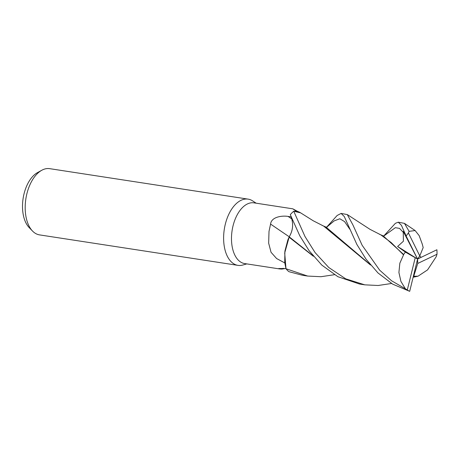 <?xml version="1.0" encoding="UTF-8"?>
<svg xmlns="http://www.w3.org/2000/svg" width="460" height="460" viewBox="0 0 460 460"><rect width="100%" height="100%" fill="white"/><g stroke="black" fill="none" stroke-linecap="round" stroke-linejoin="round"><path stroke-width="0.69" d="M391.546 283.481L378.154 285.493L364.803 284.843L345.69 278.829L328.791 267.519L315.106 252.62L304.997 236.52L293.744 211.243L300.57 212.83L298.638 211.784M291.042 216.85L291.887 219.351M256.134 203.188L252.655 200.911A33.499 18.975 98.7 0 0 248.124 199.134A33.499 18.975 98.7 0 0 225.296 224.279A33.499 18.975 98.7 0 0 237.952 265.362A33.499 18.975 98.7 0 0 242.805 265.029L246.813 263.896M296.211 211.169L292.819 208.823L253.949 202.854A30.711 17.394 98.7 0 0 233.024 225.906A30.711 17.394 98.7 0 0 244.628 263.563L279.433 268.91L278.737 268.525L285.936 268.559M248.124 199.134L49.697 168.659A33.499 18.975 98.7 0 0 41.837 170.234A33.499 18.975 98.7 0 0 26.87 193.804A33.499 18.975 98.7 0 0 32.505 231.029A33.499 18.975 98.7 0 0 39.525 234.887L237.952 265.362M41.837 170.234L37.559 172.575A30.279 17.152 98.7 0 0 24.029 193.873A30.279 17.152 98.7 0 0 29.118 227.516L32.505 231.029M284.769 262.919L276.609 258.543L271.043 252.287L268.663 243.173L269.002 231.426L270.572 224.077C271.406 216.591 282.647 215.475 288.086 216.424L291.053 216.833M292.819 208.823L297.672 211.45M293.785 211.238L297.781 211.485L300.495 212.773L313.248 220.788L323.633 226.09L370.536 265.035M289.265 236.762L289.208 236.837C292.612 231.196 293.463 225.233 291.755 218.954C293.451 225.216 292.594 231.173 289.19 236.825L289.133 237.084A27.698 15.692 98.7 0 0 287.833 240.028L284.907 251.114L284.723 262.493L285.97 268.669L284.694 252.994L289.121 237.228L287.833 240.028M289.219 236.779A566.904 107.761 35.5 0 1 270.572 224.077M285.579 268.513L281.779 269.071L279.433 268.91M283.142 268.289A566.904 532.151 -95.7 0 0 281.779 269.071M312.972 255.754L289.208 236.842L289.081 237.417L289.19 236.825M289.133 237.084L284.7 252.971L285.988 268.732A33.499 18.975 98.7 0 0 288.926 271.682L302.358 275.252L307.642 276.063L285.988 268.732M289.208 236.837L289.461 236.457M347.294 214.584L370.035 229.356L380.799 234.864L391.195 242.581L403.541 254.892L399.843 263.189L398.912 272.504L400.924 281.428L405.386 288.794L391.598 280.801L379.672 270.175L362.158 245.301L352.918 224.952L347.3 214.584L341.113 213.417L344.275 216.528L356.897 244.49L365.987 259.095L377.971 272.935L392.662 284.148L409.687 291.341L417.577 259.055L417.755 263.448L437 254.253A33.499 18.975 98.7 0 0 436.902 249.757L417.577 259.055L419.779 255.909L408.422 232.973A33.499 18.975 98.7 0 0 406.145 236.066L417.577 259.055L405.392 252.097L403.627 254.501L383.168 235.859L379.212 234.151M326.594 227.223L337.111 215.51L341.113 213.417M293.744 211.243A33.499 18.975 98.7 0 0 290.3 214.653L299.742 235.71L309.085 250.677L321.816 265.098L337.87 276.696L359.524 284.033L364.803 284.843M437 254.253L436.218 256.709L427.57 269.882L418.019 276.201L415.46 276.23M383.755 235.997L395.393 223.313L398.274 222.197L401.43 225.308L406.145 236.066M408.422 232.973L409.101 231.351L404.455 223.364L398.274 222.197M413.465 275.891L415.225 276.351L413.339 276.408M370.116 264.523L326.013 227.079L322.046 225.371M415.225 276.351L415.575 276.167M421.113 257.353L419.738 255.961M419.779 255.909L423.183 247.572L422.268 244.168M313.386 256.26L289.121 237.228M422.337 244.294L419.163 235.635L415.127 230.552L409.101 231.351M334.391 274.706L320.994 276.713L307.642 276.063M406.094 235.98L403.242 231.409L403.409 241.218L397.595 246.491L405.392 252.097M403.627 254.501L403.506 255.064M413.839 275.908L417.755 263.448M403.242 231.409L417.577 259.055L397.595 246.491M415.202 257.807L407.307 289.938L405.386 288.794M407.307 289.938A33.499 18.975 98.7 0 0 409.687 291.341M291.743 218.914A562.517 106.927 35.5 0 1 288.086 216.424M291.755 218.954L292.583 220.369M349.755 229.189L344.597 221.617L339.831 218.764L334.213 220.863L326.652 227.217M403.512 232.599L399.533 228.39L395.33 227.689L383.807 235.997M326.013 227.079L326.962 227.113M413.132 277.248L417.904 276.224M415.127 230.552L404.455 223.37M384.088 235.905L383.168 235.859M405.272 233.893L405.11 233.473"/></g></svg>
